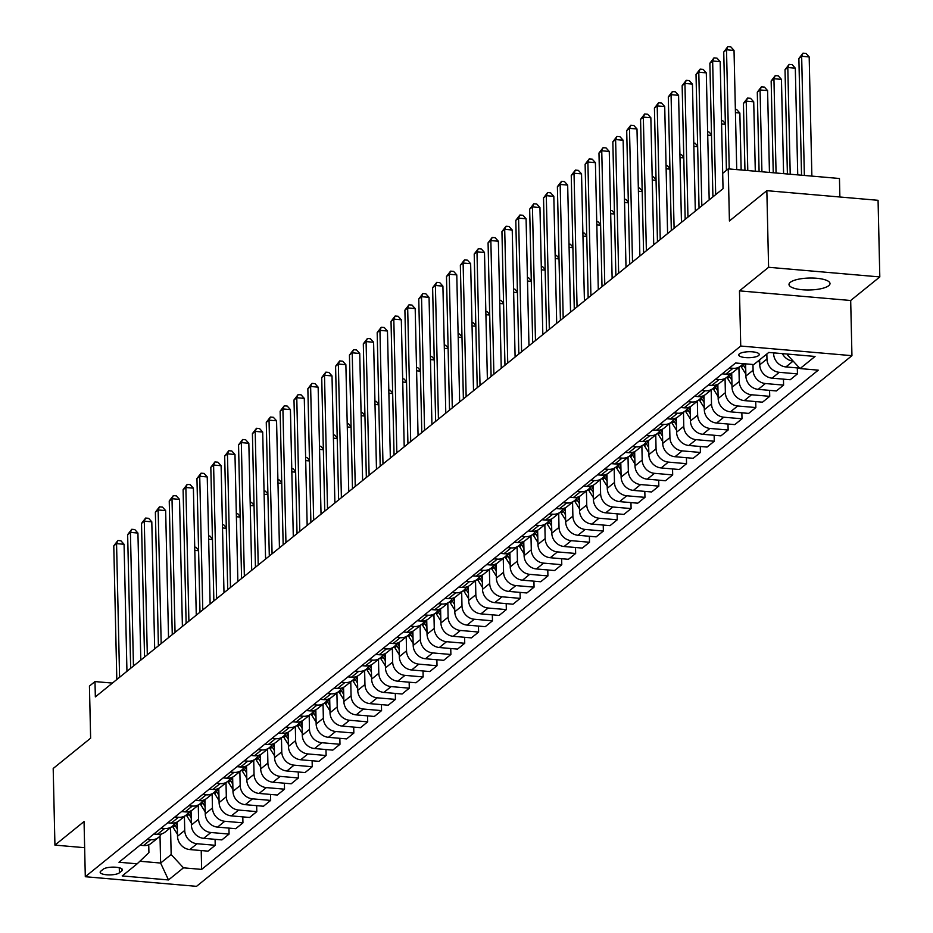 <?xml version="1.0" encoding="UTF-8"?>
<svg xmlns="http://www.w3.org/2000/svg" width="933" height="933" viewBox="0 0 933 933"><rect width="100%" height="100%" fill="white"/><g stroke="black" fill="none" stroke-linecap="round" stroke-linejoin="round"><path stroke-width="1.4" d="M790.263 282.349A20.514 5.971 178.7 0 0 788.991 284.472A20.514 5.971 178.7 0 0 805.96 289.965A20.514 5.971 178.7 0 0 828.737 285.673A20.514 5.971 178.7 0 0 830.008 283.55A20.514 5.971 178.7 0 0 813.04 278.057A20.514 5.971 178.7 0 0 790.263 282.349M739.368 353.875A10.251 2.986 178.7 0 0 738.738 354.937A10.251 2.986 178.7 0 0 747.216 357.689A10.251 2.986 178.7 0 0 758.611 355.543A10.251 2.986 178.7 0 0 759.24 354.482A10.251 2.986 178.7 0 0 750.762 351.729A10.251 2.986 178.7 0 0 739.368 353.875M839.875 196.991L839.455 178.495L728.241 168.861L722.69 173.351L723.04 188.676L95.341 696.904L94.991 681.58L89.44 686.07L90.629 738.178L53.193 768.489L54.93 845.111L84.646 847.689M879.807 276.926L878.07 200.303L766.844 190.67L768.594 267.293L739.472 290.863L740.732 346.038L851.946 355.671L850.686 300.496L879.807 276.926L768.594 267.293M740.732 346.038L85.3 876.717L196.513 886.35L851.946 355.671M119.401 872.81L121.838 870.839A9.936 2.892 178.7 0 0 122.456 869.801A9.936 2.892 178.7 0 0 114.234 867.142A9.936 2.892 178.7 0 0 103.201 869.218L100.764 871.2A9.936 2.892 178.7 0 0 100.158 872.227A9.936 2.892 178.7 0 0 108.368 874.886A9.936 2.892 178.7 0 0 119.401 872.81L119.284 867.772M139.857 861.252L160.628 863.048L171.159 854.523L183.463 867.83L201.645 869.404L818.253 370.156L800.071 368.582L787.767 355.275L789.085 354.202M183.463 867.83L168.488 879.947L122.2 875.935L137.174 863.818L148.918 852.599L148.744 844.785M800.071 368.582L815.045 356.453L768.757 352.441L753.782 364.57L735.601 362.995L118.981 862.244L137.174 863.818M728.241 168.861L729.419 220.969L766.844 190.67M85.3 876.717L84.052 821.541L54.93 845.111M112.403 683.084L94.991 681.58M160.009 835.945L160.628 863.048L168.488 879.947M170.552 827.688L171.159 854.523M177.2 821.996L177.515 836.26A12.817 11.476 51 0 0 189.819 849.566L208.012 851.141L215.22 845.298L215.08 839.327M184.407 816.457L184.734 830.428A12.817 11.476 51 0 0 197.026 843.724L215.22 845.298M191.055 810.777L191.382 825.04A12.817 11.476 51 0 0 203.686 838.335L221.867 839.91L229.075 834.079L228.947 828.107M198.274 805.237L198.589 819.197A12.817 11.476 51 0 0 210.893 832.504L229.075 834.079M204.922 799.558L205.248 813.809A12.817 11.476 51 0 0 217.552 827.116L235.734 828.691L242.942 822.848L242.802 816.876M212.141 794.018L212.456 807.978A12.817 11.476 51 0 0 224.76 821.273L242.942 822.848M218.788 788.327L219.103 802.59A12.817 11.476 51 0 0 231.407 815.885L249.589 817.471L256.808 811.628L256.668 805.657M225.996 782.787L226.322 796.747A12.817 11.476 51 0 0 238.615 810.054L256.808 811.628M232.644 777.107L232.97 791.359A12.817 11.476 51 0 0 245.274 804.666L263.456 806.24L270.663 800.409L270.535 794.426M239.863 771.568L240.178 785.528A12.817 11.476 51 0 0 252.481 798.835L270.663 800.409M246.51 765.876L246.837 780.14A12.817 11.476 51 0 0 259.141 793.447L277.323 795.021L284.53 789.178L284.39 783.207M253.729 760.337L254.044 774.308A12.817 11.476 51 0 0 266.348 787.604L284.53 789.178M260.377 754.657L260.692 768.92A12.817 11.476 51 0 0 272.996 782.216L291.178 783.79L298.397 777.959L298.257 771.976M267.584 749.117L267.899 763.077A12.817 11.476 51 0 0 280.203 776.384L298.397 777.959M274.232 743.438L274.559 757.689A12.817 11.476 51 0 0 286.863 770.996L305.044 772.571L312.252 766.728L312.123 760.757M281.451 737.898L281.766 751.858A12.817 11.476 51 0 0 294.07 765.153L312.252 766.728M288.099 732.207L288.425 746.47A12.817 11.476 51 0 0 300.718 759.765L318.911 761.34L326.118 755.508L325.979 749.537M295.318 726.667L295.633 740.627A12.817 11.476 51 0 0 307.937 753.934L326.118 755.508M301.965 720.987L302.28 735.239A12.817 11.476 51 0 0 314.584 748.546L332.766 750.12L339.985 744.289L339.845 738.306M309.173 715.448L309.488 729.408A12.817 11.476 51 0 0 321.792 742.715L339.985 744.289M315.821 709.756L316.147 724.02A12.817 11.476 51 0 0 328.451 737.327L346.633 738.901L353.84 733.058L353.712 727.087M323.04 704.217L323.354 718.188A12.817 11.476 51 0 0 335.658 731.484L353.84 733.058M329.687 698.537L330.014 712.8A12.817 11.476 51 0 0 342.306 726.096L360.5 727.67L367.707 721.839L367.567 715.856M336.906 692.997L337.221 706.957A12.817 11.476 51 0 0 349.525 720.264L367.707 721.839M343.554 687.318L343.869 701.569A12.817 11.476 51 0 0 356.173 714.876L374.355 716.451L381.562 710.608L381.434 704.637M350.761 681.778L351.076 695.738A12.817 11.476 51 0 0 363.38 709.033L381.562 710.608M357.409 676.087L357.736 690.35A12.817 11.476 51 0 0 370.039 703.645L388.221 705.22L395.429 699.388L395.3 693.417M364.628 670.547L364.943 684.507A12.817 11.476 51 0 0 377.247 697.814L395.429 699.388M371.276 664.867L371.602 679.119A12.817 11.476 51 0 0 383.895 692.426L402.088 694L409.295 688.169L409.155 682.186M378.495 659.328L378.81 673.288A12.817 11.476 51 0 0 391.114 686.595L409.295 688.169M385.142 653.636L385.457 667.9A12.817 11.476 51 0 0 397.761 681.207L415.943 682.781L423.15 676.938L423.022 670.967M392.35 648.097L392.665 662.068A12.817 11.476 51 0 0 404.969 675.364L423.15 676.938M398.997 642.417L399.324 656.68A12.817 11.476 51 0 0 411.628 669.976L429.81 671.55L437.017 665.719L436.877 659.736M406.217 636.877L406.531 650.837A12.817 11.476 51 0 0 418.835 664.144L437.017 665.719M412.864 631.186L413.191 645.449A12.817 11.476 51 0 0 425.483 658.756L443.676 660.331L450.884 654.488L450.744 648.517M420.083 625.658L420.398 639.618A12.817 11.476 51 0 0 432.69 652.913L450.884 654.488M426.731 619.967L427.046 634.23A12.817 11.476 51 0 0 439.35 647.525L457.532 649.1L464.739 643.269L464.611 637.297M433.938 614.427L434.253 628.387A12.817 11.476 51 0 0 446.557 641.694L464.739 643.269M440.586 608.748L440.912 622.999A12.817 11.476 51 0 0 453.216 636.306L471.398 637.88L478.606 632.049L478.466 626.066M447.805 603.208L448.12 617.168A12.817 11.476 51 0 0 460.424 630.463L478.606 632.049M454.453 597.517L454.779 611.78A12.817 11.476 51 0 0 467.071 625.087L485.265 626.661L492.472 620.818L492.332 614.847M461.672 591.977L461.987 605.937A12.817 11.476 51 0 0 474.279 619.244L492.472 620.818M468.308 586.297L468.634 600.56A12.817 11.476 51 0 0 480.938 613.856L499.12 615.43L506.327 609.599L506.199 603.616M475.527 580.758L475.842 594.718A12.817 11.476 51 0 0 488.146 608.024L506.327 609.599M482.174 575.066L482.501 589.329A12.817 11.476 51 0 0 494.805 602.636L512.987 604.211L520.194 598.368L520.054 592.397M489.393 569.527L489.708 583.498A12.817 11.476 51 0 0 502.012 596.793L520.194 598.368M496.041 563.847L496.368 578.11A12.817 11.476 51 0 0 508.66 591.405L526.853 592.98L534.061 587.149L533.921 581.177M503.249 558.307L503.575 572.267A12.817 11.476 51 0 0 515.867 585.574L534.061 587.149M509.896 552.628L510.223 566.879A12.817 11.476 51 0 0 522.527 580.186L540.708 581.76L547.916 575.929L547.788 569.946M517.115 547.088L517.43 561.048A12.817 11.476 51 0 0 529.734 574.343L547.916 575.929M523.763 541.397L524.089 555.66A12.817 11.476 51 0 0 536.393 568.955L554.575 570.541L561.783 564.698L561.643 558.727M530.982 535.857L531.297 549.817A12.817 11.476 51 0 0 543.601 563.124L561.783 564.698M537.63 530.177L537.956 544.429A12.817 11.476 51 0 0 550.248 557.736L568.442 559.31L575.649 553.479L575.509 547.496M544.837 524.638L545.164 538.598A12.817 11.476 51 0 0 557.456 551.904L575.649 553.479M551.485 518.946L551.811 533.209A12.817 11.476 51 0 0 564.115 546.516L582.297 548.091L589.504 542.248L589.376 536.277M558.704 513.407L559.019 527.378A12.817 11.476 51 0 0 571.323 540.673L589.504 542.248M565.351 507.727L565.678 521.99A12.817 11.476 51 0 0 577.982 535.285L596.164 536.86L603.371 531.029L603.231 525.046M572.57 502.187L572.885 516.147A12.817 11.476 51 0 0 585.189 529.454L603.371 531.029M579.218 496.508L579.533 510.759A12.817 11.476 51 0 0 591.837 524.066L610.03 525.641L617.238 519.798L617.098 513.826M586.425 490.968L586.752 504.928A12.817 11.476 51 0 0 599.044 518.223L617.238 519.798M593.073 485.277L593.4 499.54A12.817 11.476 51 0 0 605.704 512.835L623.885 514.421L631.093 508.578L630.965 502.607M600.292 479.737L600.607 493.697A12.817 11.476 51 0 0 612.911 507.004L631.093 508.578M606.94 474.057L607.266 488.309A12.817 11.476 51 0 0 619.57 501.616L637.752 503.19L644.96 497.359L644.82 491.376M614.159 468.518L614.474 482.478A12.817 11.476 51 0 0 626.778 495.785L644.96 497.359M620.807 462.826L621.121 477.09A12.817 11.476 51 0 0 633.425 490.396L651.619 491.971L658.826 486.128L658.686 480.157M628.014 457.287L628.341 471.258A12.817 11.476 51 0 0 640.633 484.554L658.826 486.128M634.662 451.607L634.988 465.87A12.817 11.476 51 0 0 647.292 479.165L665.474 480.74L672.681 474.909L672.553 468.926M641.881 446.067L642.196 460.027A12.817 11.476 51 0 0 654.5 473.334L672.681 474.909M648.528 440.388L648.855 454.639A12.817 11.476 51 0 0 661.159 467.946L679.341 469.521L686.548 463.678L686.408 457.706M655.747 434.848L656.062 448.808A12.817 11.476 51 0 0 668.366 462.103L686.548 463.678M662.395 429.157L662.71 443.42A12.817 11.476 51 0 0 675.014 456.715L693.196 458.29L700.415 452.458L700.275 446.487M669.602 423.617L669.929 437.577A12.817 11.476 51 0 0 682.221 450.884L700.415 452.458M676.25 417.937L676.577 432.189A12.817 11.476 51 0 0 688.881 445.496L707.062 447.07L714.27 441.239L714.142 435.256M683.469 412.398L683.784 426.358A12.817 11.476 51 0 0 696.088 439.665L714.27 441.239M690.117 406.706L690.443 420.97A12.817 11.476 51 0 0 702.747 434.277L720.929 435.851L728.137 430.008L727.997 424.037M697.336 401.167L697.651 415.138A12.817 11.476 51 0 0 709.955 428.434L728.137 430.008M703.983 395.487L704.298 409.75A12.817 11.476 51 0 0 716.602 423.046L734.784 424.62L742.003 418.789L741.863 412.806M711.191 389.947L711.506 403.907A12.817 11.476 51 0 0 723.81 417.214L742.003 418.789M717.839 384.256L718.165 398.519A12.817 11.476 51 0 0 730.469 411.826L748.651 413.401L755.858 407.558L755.73 401.587M725.058 378.728L725.373 392.688A12.817 11.476 51 0 0 737.676 405.983L755.858 407.558M731.705 373.037L732.032 387.3A12.817 11.476 51 0 0 744.324 400.595L762.518 402.17L769.725 396.338L769.585 390.367M738.924 367.497L739.239 381.457A12.817 11.476 51 0 0 751.543 394.764L769.725 396.338M745.619 363.858L745.887 376.069A12.817 11.476 51 0 0 758.191 389.376L776.373 390.95L783.592 385.119L783.452 379.136M752.966 364.5L753.094 370.238A12.817 11.476 51 0 0 765.398 383.533L783.592 385.119M759.637 359.823L759.754 364.85A12.817 11.476 51 0 0 772.058 378.157L790.239 379.731L797.447 373.888L797.318 367.917M766.844 353.992L766.961 359.007A12.817 11.476 51 0 0 779.265 372.314L797.447 373.888M773.597 352.861L773.62 353.63A12.817 11.476 51 0 0 785.913 366.926L799.651 368.115M787.744 354.085L787.767 355.275M139.973 845.24L143.53 845.555A12.817 11.476 51 0 0 151.321 843.257L158.528 837.414A12.817 11.476 51 0 0 161.269 834.009M201.645 869.404L201.213 850.546M147.181 839.408L150.738 839.712A12.817 11.476 51 0 0 158.528 837.414M153.84 834.02L157.397 834.324A12.817 11.476 51 0 0 165.188 832.026L172.395 826.195A12.817 11.476 51 0 0 175.136 822.778M161.047 828.189L164.605 828.492A12.817 11.476 51 0 0 172.395 826.195A24.515 21.949 -129 0 0 173.072 827.326L175.171 825.612L177.352 829.075M167.695 822.801L171.252 823.104A12.817 11.476 51 0 0 179.043 820.807L186.25 814.975A12.817 11.476 51 0 0 189.002 811.558M174.914 816.958L178.471 817.273A12.817 11.476 51 0 0 186.25 814.975A24.515 21.949 -129 0 0 186.927 816.095L189.037 814.392L191.218 817.856M181.562 811.57L185.119 811.885A12.817 11.476 51 0 0 192.909 809.587L200.117 803.745A12.817 11.476 51 0 0 202.858 800.339M188.769 805.739L192.326 806.042A12.817 11.476 51 0 0 200.117 803.745A24.515 21.949 -129 0 0 200.793 804.876L202.904 803.173L205.085 806.625M195.429 800.351L198.986 800.654A12.817 11.476 51 0 0 206.776 798.356L213.984 792.525A12.817 11.476 51 0 0 216.724 789.108M202.636 794.508L206.193 794.823A12.817 11.476 51 0 0 213.984 792.525A24.515 21.949 -129 0 0 214.66 793.656L216.759 791.942L218.94 795.406M209.284 789.12L212.841 789.435A12.817 11.476 51 0 0 220.631 787.137L227.839 781.294A12.817 11.476 51 0 0 230.591 777.889M216.503 783.288L220.06 783.592A12.817 11.476 51 0 0 227.839 781.294A24.515 21.949 -129 0 0 228.515 782.425L230.626 780.723L232.807 784.187M223.15 777.9L226.707 778.204A12.817 11.476 51 0 0 234.498 775.906L241.705 770.075A12.817 11.476 51 0 0 244.446 766.658M230.358 772.069L233.915 772.372A12.817 11.476 51 0 0 241.705 770.075A24.515 21.949 -129 0 0 242.382 771.206L244.493 769.492L246.674 772.956M237.017 766.681L240.574 766.984A12.817 11.476 51 0 0 248.365 764.687L255.572 758.856A12.817 11.476 51 0 0 258.313 755.438M244.224 760.838L247.781 761.153A12.817 11.476 51 0 0 255.572 758.856M250.872 755.45L254.429 755.765A12.817 11.476 51 0 0 262.22 753.467L269.427 747.625A12.817 11.476 51 0 0 272.179 744.207M258.079 749.619L261.648 749.922A12.817 11.476 51 0 0 269.427 747.625A24.515 21.949 -129 0 0 270.103 748.756L272.214 747.053L274.395 750.505M264.739 744.231L268.296 744.534A12.817 11.476 51 0 0 276.086 742.236L283.294 736.405A12.817 11.476 51 0 0 286.034 732.988M271.946 738.388L275.503 738.703A12.817 11.476 51 0 0 283.294 736.405A24.515 21.949 -129 0 0 283.97 737.536L286.081 735.822L288.262 739.286M278.605 733L282.163 733.315A12.817 11.476 51 0 0 289.953 731.017L297.161 725.174A12.817 11.476 51 0 0 299.901 721.769M285.813 727.169L289.37 727.472A12.817 11.476 51 0 0 297.161 725.174A24.515 21.949 -129 0 0 297.825 726.306L299.936 724.603L302.117 728.067M292.461 721.78L296.018 722.084A12.817 11.476 51 0 0 303.808 719.786L311.016 713.955A12.817 11.476 51 0 0 313.768 710.538M299.668 715.949L303.225 716.252A12.817 11.476 51 0 0 311.016 713.955A24.515 21.949 -129 0 0 311.692 715.086L313.803 713.372L315.984 716.836M306.327 710.561L309.884 710.864A12.817 11.476 51 0 0 317.675 708.567L324.882 702.724A12.817 11.476 51 0 0 327.623 699.318M313.535 704.718L317.092 705.033A12.817 11.476 51 0 0 324.882 702.724A24.515 21.949 -129 0 0 325.559 703.855L327.658 702.152L329.85 705.616M320.194 699.33L323.751 699.645A12.817 11.476 51 0 0 331.53 697.348L338.749 691.505A12.817 11.476 51 0 0 341.49 688.087M327.401 693.499L330.958 693.802A12.817 11.476 51 0 0 338.749 691.505A24.515 21.949 -129 0 0 339.414 692.636L341.525 690.933L343.706 694.385M334.049 688.111L337.606 688.414A12.817 11.476 51 0 0 345.397 686.117L352.604 680.285A12.817 11.476 51 0 0 355.356 676.868M341.256 682.268L344.813 682.583A12.817 11.476 51 0 0 352.604 680.285A24.515 21.949 -129 0 0 353.28 681.405L355.391 679.702L357.572 683.166M347.916 676.88L351.473 677.195A12.817 11.476 51 0 0 359.263 674.897L366.471 669.054A12.817 11.476 51 0 0 369.211 665.649M355.123 671.049L358.68 671.352A12.817 11.476 51 0 0 366.471 669.054A24.515 21.949 -129 0 0 367.147 670.186L369.246 668.483L371.439 671.947M361.782 665.661L365.339 665.964A12.817 11.476 51 0 0 373.118 663.666L380.337 657.835A12.817 11.476 51 0 0 383.078 654.418M368.99 659.818L372.547 660.132A12.817 11.476 51 0 0 380.337 657.835A24.515 21.949 -129 0 0 381.002 658.966L383.113 657.252L385.294 660.716M375.637 654.441L379.195 654.744A12.817 11.476 51 0 0 386.985 652.447L394.192 646.604A12.817 11.476 51 0 0 396.945 643.199M382.845 648.598L386.402 648.901A12.817 11.476 51 0 0 394.192 646.604A24.515 21.949 -129 0 0 394.869 647.735L396.98 646.033L399.161 649.496M389.504 643.21L393.061 643.525A12.817 11.476 51 0 0 400.852 641.216L408.059 635.385A12.817 11.476 51 0 0 410.8 631.968M396.712 637.379L400.269 637.682A12.817 11.476 51 0 0 408.059 635.385A24.515 21.949 -129 0 0 408.736 636.516L410.835 634.813L413.027 638.265M403.371 631.991L406.928 632.294A12.817 11.476 51 0 0 414.707 629.997L421.926 624.165A12.817 11.476 51 0 0 424.667 620.748M410.578 626.148L414.135 626.463A12.817 11.476 51 0 0 421.926 624.165A24.515 21.949 -129 0 0 422.591 625.285L424.702 623.582L426.882 627.046M417.226 620.76L420.783 621.075A12.817 11.476 51 0 0 428.574 618.777L435.781 612.934A12.817 11.476 51 0 0 438.533 609.529M424.433 614.929L427.99 615.232A12.817 11.476 51 0 0 435.781 612.934A24.515 21.949 -129 0 0 436.457 614.066L438.568 612.363L440.749 615.815M431.093 609.541L434.65 609.844A12.817 11.476 51 0 0 442.44 607.546L449.648 601.715A12.817 11.476 51 0 0 452.388 598.298M438.3 603.698L441.857 604.013A12.817 11.476 51 0 0 449.648 601.715A24.515 21.949 -129 0 0 450.324 602.846L452.423 601.132L454.616 604.596M444.959 598.31L448.516 598.624A12.817 11.476 51 0 0 456.295 596.327L463.503 590.484A12.817 11.476 51 0 0 466.255 587.079M452.167 592.478L455.724 592.782A12.817 11.476 51 0 0 463.503 590.484A24.515 21.949 -129 0 0 464.179 591.615L466.29 589.913L468.471 593.376M458.814 587.09L462.371 587.393A12.817 11.476 51 0 0 470.162 585.096L477.369 579.265A12.817 11.476 51 0 0 480.122 575.848M466.022 581.259L469.579 581.562A12.817 11.476 51 0 0 477.369 579.265A24.515 21.949 -129 0 0 478.046 580.396L480.157 578.693L482.338 582.145M472.681 575.871L476.238 576.174A12.817 11.476 51 0 0 484.029 573.877L491.236 568.045A12.817 11.476 51 0 0 493.977 564.628M479.889 570.028L483.446 570.343A12.817 11.476 51 0 0 491.236 568.045A24.515 21.949 -129 0 0 491.913 569.165L494.012 567.462L496.204 570.926M486.548 564.64L490.105 564.955A12.817 11.476 51 0 0 497.884 562.657L505.091 556.814A12.817 11.476 51 0 0 507.844 553.409M493.755 558.809L497.312 559.112A12.817 11.476 51 0 0 505.091 556.814A24.515 21.949 -129 0 0 505.768 557.946L507.879 556.243L510.059 559.695M500.403 553.421L503.96 553.724A12.817 11.476 51 0 0 511.751 551.426L518.958 545.595A12.817 11.476 51 0 0 521.699 542.178M507.61 547.578L511.167 547.893A12.817 11.476 51 0 0 518.958 545.595A24.515 21.949 -129 0 0 519.634 546.726L521.745 545.012L523.926 548.476M514.27 542.19L517.827 542.505A12.817 11.476 51 0 0 525.617 540.207L532.825 534.364A12.817 11.476 51 0 0 535.565 530.959M521.477 536.358L525.034 536.662A12.817 11.476 51 0 0 532.825 534.364A24.515 21.949 -129 0 0 533.501 535.495L535.6 533.793L537.793 537.256M528.136 530.97L531.693 531.274A12.817 11.476 51 0 0 539.472 528.976L546.68 523.145A12.817 11.476 51 0 0 549.432 519.728M535.344 525.139L538.901 525.442A12.817 11.476 51 0 0 546.68 523.145A24.515 21.949 -129 0 0 547.356 524.276L549.467 522.562L551.648 526.025M541.991 519.751L545.548 520.054A12.817 11.476 51 0 0 553.339 517.757L560.546 511.925A12.817 11.476 51 0 0 563.287 508.508M549.199 513.908L552.756 514.223A12.817 11.476 51 0 0 560.546 511.925A24.515 21.949 -129 0 0 561.223 513.045L563.334 511.342L565.515 514.806M555.858 508.52L559.415 508.835A12.817 11.476 51 0 0 567.206 506.537L574.413 500.694A12.817 11.476 51 0 0 577.154 497.277M563.066 502.689L566.623 502.992A12.817 11.476 51 0 0 574.413 500.694A24.515 21.949 -129 0 0 575.09 501.826L577.189 500.123L579.381 503.575M569.713 497.301L573.282 497.604A12.817 11.476 51 0 0 581.061 495.306L588.268 489.475A12.817 11.476 51 0 0 591.021 486.058M576.932 491.458L580.489 491.773A12.817 11.476 51 0 0 588.268 489.475A24.515 21.949 -129 0 0 588.945 490.606L591.056 488.892L593.236 492.356M583.58 486.07L587.137 486.385A12.817 11.476 51 0 0 594.927 484.087L602.135 478.244A12.817 11.476 51 0 0 604.876 474.839M590.787 480.238L594.344 480.542A12.817 11.476 51 0 0 602.135 478.244A24.515 21.949 -129 0 0 602.811 479.375L604.922 477.673L607.103 481.136M597.447 474.85L601.004 475.154A12.817 11.476 51 0 0 608.794 472.856L616.002 467.025A12.817 11.476 51 0 0 618.742 463.608M604.654 469.019L608.211 469.322A12.817 11.476 51 0 0 616.002 467.025A24.515 21.949 -129 0 0 616.678 468.156L618.777 466.442L620.958 469.905M611.302 463.631L614.859 463.934A12.817 11.476 51 0 0 622.649 461.637L629.857 455.794A12.817 11.476 51 0 0 632.609 452.388M618.521 457.788L622.078 458.103A12.817 11.476 51 0 0 629.857 455.794A24.515 21.949 -129 0 0 630.533 456.925L632.644 455.222L634.825 458.686M625.168 452.4L628.725 452.715A12.817 11.476 51 0 0 636.516 450.417L643.723 444.575A12.817 11.476 51 0 0 646.464 441.157M632.376 446.569L635.933 446.872A12.817 11.476 51 0 0 643.723 444.575A24.515 21.949 -129 0 0 644.4 445.706L646.511 444.003L648.692 447.455M639.035 441.181L642.592 441.484A12.817 11.476 51 0 0 650.383 439.186L657.59 433.355A12.817 11.476 51 0 0 660.331 429.938M646.242 435.338L649.8 435.653A12.817 11.476 51 0 0 657.59 433.355A24.515 21.949 -129 0 0 658.266 434.475L660.366 432.772L662.547 436.236M652.89 429.95L656.447 430.265A12.817 11.476 51 0 0 664.238 427.967L671.445 422.124A12.817 11.476 51 0 0 674.197 418.719M660.109 424.118L663.666 424.422A12.817 11.476 51 0 0 671.445 422.124A24.515 21.949 -129 0 0 672.122 423.255L674.232 421.553L676.413 425.016M666.757 418.73L670.314 419.034A12.817 11.476 51 0 0 678.104 416.736L685.312 410.905A12.817 11.476 51 0 0 688.053 407.488M673.964 412.887L677.521 413.202A12.817 11.476 51 0 0 685.312 410.905A24.515 21.949 -129 0 0 685.988 412.036L688.099 410.322L690.28 413.786M680.624 407.511L684.181 407.814A12.817 11.476 51 0 0 691.971 405.517L699.179 399.674A12.817 11.476 51 0 0 701.919 396.268M687.831 401.668L691.388 401.983A12.817 11.476 51 0 0 699.179 399.674A24.515 21.949 -129 0 0 699.855 400.805L701.954 399.102L704.135 402.566M694.479 396.28L698.036 396.595A12.817 11.476 51 0 0 705.826 394.286L713.034 388.455A12.817 11.476 51 0 0 715.786 385.037M701.686 390.449L705.255 390.752A12.817 11.476 51 0 0 713.034 388.455A24.515 21.949 -129 0 0 713.71 389.586L715.821 387.883L718.002 391.335M708.345 385.061L711.902 385.364A12.817 11.476 51 0 0 719.693 383.066L726.9 377.235A12.817 11.476 51 0 0 729.641 373.818M715.553 379.218L719.11 379.533A12.817 11.476 51 0 0 726.9 377.235A24.515 21.949 -129 0 0 727.577 378.355L729.688 376.652L731.869 380.116M722.212 373.83L725.769 374.145A12.817 11.476 51 0 0 733.56 371.847L740.767 366.004A12.817 11.476 51 0 0 742.913 363.625M729.419 367.999L732.976 368.302A12.817 11.476 51 0 0 740.767 366.004A24.515 21.949 -129 0 0 741.432 367.136L743.543 365.433L745.724 368.897M782.344 353.619A12.817 11.476 51 0 0 793.132 361.094L793.155 361.094M739.472 290.863L850.686 300.496M126.946 671.305L124.066 544.277L116.555 543.624L119.587 677.276M113.779 545.875L117.885 540.51L116.555 543.624L113.779 545.875L116.812 679.516M117.885 540.51L120.893 540.767L124.066 544.277M177.48 834.312L173.072 827.326M177.282 825.775L176.5 824.539A24.515 21.949 -129 0 1 175.439 822.696M174.308 824.154A24.515 21.949 51 0 0 175.171 825.612M198.601 550.738L194.799 550.4M194.717 547.17L196.035 547.274L198.577 550.085M140.813 660.086L137.932 533.058L130.422 532.405L133.454 666.045M127.646 534.644L131.751 529.291L130.422 532.405L127.646 534.644L130.678 668.296M131.751 529.291L134.76 529.547L137.932 533.058M154.68 648.855L151.799 521.827L144.277 521.174L147.309 654.826M141.513 523.425L145.618 518.06L144.277 521.174L141.513 523.425L144.545 657.065M145.618 518.06L148.615 518.316L151.799 521.827M168.535 637.636L165.654 510.608L158.143 509.954L161.176 643.595M155.368 512.194L159.473 506.841L158.143 509.954L155.368 512.194L158.4 645.846M159.473 506.841L162.482 507.097L165.654 510.608M191.335 823.093L186.927 816.095M191.148 814.544L190.367 813.319A24.515 21.949 -129 0 1 189.306 811.477M188.174 812.923A24.515 21.949 51 0 0 189.037 814.392M212.456 539.507L208.654 539.181M208.584 535.939L209.902 536.055L212.444 538.866M205.202 811.862L200.793 804.876M205.003 803.325L204.234 802.088A24.515 21.949 -129 0 1 203.161 800.246M202.041 801.704A24.515 21.949 51 0 0 202.904 803.173M226.322 528.288L222.521 527.95M222.451 524.719L223.768 524.836L226.311 527.635M219.068 800.642L214.66 793.656M218.87 792.105L218.089 790.869A24.515 21.949 -129 0 1 217.027 789.026M215.896 790.473A24.515 21.949 51 0 0 216.759 791.942M240.189 517.057L236.387 516.73M236.306 513.488L237.623 513.605L240.166 516.416M182.401 626.416L179.521 499.377L172.01 498.735L175.042 632.376M169.235 500.974L173.34 495.61L172.01 498.735L169.235 500.974L172.267 634.615M173.34 495.61L176.349 495.878L179.521 499.377M232.923 789.411L228.515 782.425M232.737 780.874L231.955 779.638A24.515 21.949 -129 0 1 230.894 777.795M229.763 779.253A24.515 21.949 51 0 0 230.626 780.723M254.044 505.838L250.242 505.511M250.172 502.269L251.49 502.386L254.033 505.196M196.268 615.185L193.388 488.157L185.865 487.504L188.898 621.145M183.101 489.755L187.195 484.39L185.865 487.504L183.101 489.755L186.133 623.396M187.195 484.39L190.204 484.647L193.388 488.157M246.79 778.192L242.382 771.206M246.592 769.655L245.822 768.419A24.515 21.949 -129 0 1 244.749 766.576M243.63 768.034A24.515 21.949 51 0 0 244.493 769.492M267.911 494.607L264.109 494.28M264.039 491.05L265.357 491.155L267.899 493.965M210.123 603.966L207.243 476.938L199.732 476.285L202.764 609.925M196.956 478.524L201.061 473.171L199.732 476.285L196.956 478.524L199.989 612.176M201.061 473.171L204.07 473.428L207.243 476.938M260.657 766.973L256.248 759.975A24.515 21.949 -129 0 1 255.572 758.844M260.459 758.424L259.677 757.199A24.515 21.949 -129 0 1 258.616 755.357M257.485 756.803A24.515 21.949 51 0 0 258.348 758.272L260.529 761.736M281.778 483.387L277.976 483.061M277.894 479.819L279.212 479.935L281.754 482.746M223.99 592.735L221.109 465.707L213.599 465.054L216.631 598.706M210.823 467.305L214.928 461.94L213.599 465.054L210.823 467.305L213.855 600.945M214.928 461.94L217.937 462.197L221.109 465.707M274.512 755.742L270.103 748.756M274.325 747.205L273.544 745.968A24.515 21.949 -129 0 1 272.483 744.126M271.351 745.584A24.515 21.949 51 0 0 272.214 747.053M295.633 472.168L291.831 471.83M291.761 468.599L293.079 468.716L295.621 471.515M237.857 581.516L234.976 454.488L227.454 453.835L230.486 587.475M224.678 456.074L228.783 450.721L227.454 453.835L224.678 456.074L227.722 589.726M228.783 450.721L231.792 450.977L234.976 454.488M288.379 744.522L283.97 737.536M288.18 735.985L287.411 734.749A24.515 21.949 -129 0 1 286.338 732.906M285.218 734.353A24.515 21.949 51 0 0 286.081 735.822M309.499 460.937L305.697 460.61M305.627 457.368L306.934 457.485L309.488 460.296M251.712 570.296L248.831 443.257L241.32 442.604L244.353 576.256M238.545 444.854L242.65 439.49L241.32 442.604L238.545 444.854L241.577 578.495M242.65 439.49L245.659 439.758L248.831 443.257M302.245 733.291L297.825 726.306M302.047 724.754L301.266 723.518A24.515 21.949 -129 0 1 300.204 721.675M299.073 723.133A24.515 21.949 51 0 0 299.936 724.603M323.366 449.718L319.564 449.391M319.483 446.149L320.8 446.266L323.343 449.076M265.578 559.065L262.698 432.037L255.187 431.384L258.219 565.025M252.411 433.635L256.517 428.27L255.187 431.384L252.411 433.635L255.444 567.276M256.517 428.27L259.514 428.527L262.698 432.037M316.1 722.072L311.692 715.086M315.914 713.535L315.132 712.299A24.515 21.949 -129 0 1 314.071 710.456M312.94 711.914A24.515 21.949 51 0 0 313.803 713.372M337.221 438.487L333.419 438.16M333.349 434.93L334.667 435.035L337.21 437.845M279.445 547.846L276.565 420.806L269.042 420.165L272.074 553.805M266.267 422.404L270.372 417.039L269.042 420.165L266.267 422.404L269.31 556.056M270.372 417.039L273.381 417.308L276.565 420.806M329.967 710.853L325.559 703.855M329.769 702.304L328.999 701.08A24.515 21.949 -129 0 1 327.926 699.237M326.795 700.683A24.515 21.949 51 0 0 327.658 702.152M351.088 427.267L347.286 426.941M347.216 423.699L348.522 423.815L351.076 426.626M293.3 536.615L290.42 409.587L282.909 408.934L285.941 542.586M280.133 411.185L284.238 405.82L282.909 408.934L280.133 411.185L283.166 544.825M284.238 405.82L287.247 406.077L290.42 409.587M343.834 699.622L339.414 692.636M343.636 691.085L342.854 689.849A24.515 21.949 -129 0 1 341.793 688.006M340.662 689.464A24.515 21.949 51 0 0 341.525 690.933M364.955 416.048L361.153 415.71M361.071 412.479L362.389 412.596L364.931 415.395M307.167 525.396L304.286 398.368L296.776 397.715L299.808 531.355M294 399.954L298.105 394.601L296.776 397.715L294 399.954L297.032 533.606M298.105 394.601L301.102 394.857L304.286 398.368M357.689 688.402L353.28 681.405M357.502 679.854L356.721 678.629A24.515 21.949 -129 0 1 355.66 676.787M354.528 678.233A24.515 21.949 51 0 0 355.391 679.702M378.81 404.817L375.008 404.49M374.938 401.248L376.256 401.365L378.798 404.176M321.034 514.176L318.141 387.137L310.631 386.484L313.663 520.136M307.855 388.734L311.96 383.37L310.631 386.484L307.855 388.734L310.887 522.375M311.96 383.37L314.969 383.638L318.141 387.137M371.556 677.171L367.147 670.186M371.357 668.634L370.588 667.398A24.515 21.949 -129 0 1 369.515 665.556M368.383 667.013A24.515 21.949 51 0 0 369.246 668.483M392.676 393.598L388.874 393.271M388.804 390.029L390.111 390.146L392.665 392.956M334.889 502.945L332.008 375.917L324.497 375.264L327.53 508.905M321.722 377.515L325.827 372.15L324.497 375.264L321.722 377.515L324.754 511.156M325.827 372.15L328.836 372.407L332.008 375.917M385.422 665.952L381.002 658.966M385.224 657.415L384.443 656.179A24.515 21.949 -129 0 1 383.381 654.336M382.25 655.794A24.515 21.949 51 0 0 383.113 657.252M406.543 382.367L402.741 382.04M402.659 378.81L403.977 378.915L406.52 381.725M348.755 491.726L345.875 364.686L338.352 364.045L341.396 497.686M335.588 366.284L339.694 360.919L338.352 364.045L335.588 366.284L338.621 499.925M339.694 360.919L342.691 361.188L345.875 364.686M399.277 654.733L394.869 647.735M399.091 646.184L398.309 644.96A24.515 21.949 -129 0 1 397.248 643.117M396.117 644.563A24.515 21.949 51 0 0 396.98 646.033M420.398 371.147L416.596 370.821M416.526 367.579L417.844 367.695L420.386 370.506M362.622 480.495L359.73 353.467L352.219 352.814L355.251 486.466M349.443 355.065L353.549 349.7L352.219 352.814L349.443 355.065L352.476 488.705M353.549 349.7L356.558 349.957L359.73 353.467M413.144 643.502L408.736 636.516M412.946 634.965L412.176 633.729A24.515 21.949 -129 0 1 411.103 631.886M409.972 633.344A24.515 21.949 51 0 0 410.835 634.813M434.265 359.928L430.463 359.59M430.393 356.359L431.699 356.464L434.253 359.275M376.477 469.276L373.597 342.248L366.086 341.595L369.118 475.235M363.31 343.834L367.415 338.481L366.086 341.595L363.31 343.834L366.342 477.486M367.415 338.481L370.424 338.737L373.597 342.248M426.999 632.282L422.591 625.285M426.813 623.734L426.031 622.509A24.515 21.949 -129 0 1 424.97 620.667M423.839 622.113A24.515 21.949 51 0 0 424.702 623.582M448.132 348.697L444.33 348.371M444.248 345.128L445.566 345.245L448.108 348.056M390.344 458.045L387.463 331.017L379.941 330.364L382.985 464.016M377.177 332.614L381.282 327.25L379.941 330.364L377.177 332.614L380.209 466.255M381.282 327.25L384.279 327.518L387.463 331.017M440.866 621.051L436.457 614.066M440.679 612.515L439.898 611.278A24.515 21.949 -129 0 1 438.837 609.436M437.705 610.893A24.515 21.949 51 0 0 438.568 612.363M461.987 337.478L458.185 337.151M458.115 333.909L459.433 334.026L461.975 336.836M404.211 446.825L401.318 319.797L393.808 319.144L396.84 452.785M391.032 321.384L395.137 316.03L393.808 319.144L391.032 321.384L394.064 455.036M395.137 316.03L398.146 316.287L401.318 319.797M454.733 609.832L450.324 602.846M454.534 601.295L453.753 600.059A24.515 21.949 -129 0 1 452.692 598.216M451.56 599.662A24.515 21.949 51 0 0 452.423 601.132M475.853 326.247L472.051 325.92M471.981 322.678L473.288 322.795L475.842 325.605M418.066 435.606L415.185 308.566L407.674 307.925L410.707 441.566M404.899 310.164L409.004 304.799L407.674 307.925L404.899 310.164L407.931 443.805M409.004 304.799L412.013 305.068L415.185 308.566M468.588 598.613L464.179 591.615M468.401 590.064L467.62 588.84A24.515 21.949 -129 0 1 466.558 586.985M465.427 588.443A24.515 21.949 51 0 0 466.29 589.913M489.708 315.027L485.906 314.701M485.836 311.459L487.154 311.575L489.697 314.386M431.932 424.375L429.052 297.347L421.529 296.694L424.562 430.346M418.765 298.945L422.871 293.58L421.529 296.694L418.765 298.945L421.798 432.585M422.871 293.58L425.868 293.837L429.052 297.347M482.454 587.382L478.046 580.396M482.256 578.845L481.486 577.609A24.515 21.949 -129 0 1 480.425 575.766M479.294 577.224A24.515 21.949 51 0 0 480.157 578.693M503.575 303.808L499.773 303.47M499.703 300.239L501.021 300.344L503.563 303.155M445.799 413.156L442.907 286.128L435.396 285.475L438.428 419.115M432.62 287.714L436.726 282.361L435.396 285.475L432.62 287.714L435.653 421.366M436.726 282.361L439.735 282.617L442.907 286.128M496.321 576.162L491.913 569.165M496.123 567.614L495.341 566.389A24.515 21.949 -129 0 1 494.28 564.547M493.149 565.993A24.515 21.949 51 0 0 494.012 567.462M517.442 292.577L513.64 292.251M513.57 289.008L514.876 289.125L517.43 291.936M459.654 401.925L456.773 274.897L449.263 274.244L452.295 407.896M446.487 276.495L450.592 271.13L449.263 274.244L446.487 276.495L449.519 410.135M450.592 271.13L453.601 271.386L456.773 274.897M510.176 564.932L505.768 557.946M509.989 556.395L509.208 555.158A24.515 21.949 -129 0 1 508.147 553.316M507.016 554.773A24.515 21.949 51 0 0 507.879 556.243M531.297 281.358L527.495 281.02M527.425 277.789L528.743 277.906L531.285 280.705M473.521 390.705L470.64 263.677L463.118 263.024L466.15 396.665M460.354 265.264L464.459 259.91L463.118 263.024L460.354 265.264L463.386 398.916M464.459 259.91L467.456 260.167L470.64 263.677M524.043 553.712L519.634 546.726M523.845 545.175L523.075 543.939A24.515 21.949 -129 0 1 522.014 542.096M520.882 543.542A24.515 21.949 51 0 0 521.745 545.012M545.164 270.127L541.362 269.8M541.292 266.558L542.609 266.675L545.152 269.485M487.388 379.486L484.495 252.446L476.985 251.805L480.017 385.446M474.209 254.044L478.314 248.679L476.985 251.805L474.209 254.044L477.241 387.685M478.314 248.679L481.323 248.948L484.495 252.446M537.909 542.481L533.501 535.495M537.711 533.944L536.93 532.708A24.515 21.949 -129 0 1 535.869 530.865M534.737 532.323A24.515 21.949 51 0 0 535.6 533.793M559.03 258.908L555.228 258.581M555.147 255.339L556.465 255.455L559.019 258.266M501.243 368.255L498.362 241.227L490.851 240.574L493.884 374.215M488.076 242.825L492.181 237.46L490.851 240.574L488.076 242.825L491.108 376.466M492.181 237.46L495.19 237.717L498.362 241.227M551.765 531.262L547.356 524.276M551.578 522.725L550.797 521.489A24.515 21.949 -129 0 1 549.735 519.646M548.604 521.104A24.515 21.949 51 0 0 549.467 522.562M572.885 247.677L569.083 247.35M569.013 244.119L570.331 244.224L572.874 247.035M515.109 357.036L512.229 230.008L504.706 229.355L507.739 362.995M501.942 231.594L506.048 226.241L504.706 229.355L501.942 231.594L504.975 365.246M506.048 226.241L509.045 226.497L512.229 230.008M565.631 520.043L561.223 513.045M565.433 511.494L564.663 510.269A24.515 21.949 -129 0 1 563.59 508.427M562.471 509.873A24.515 21.949 51 0 0 563.334 511.342M586.752 236.457L582.95 236.131M582.88 232.888L584.198 233.005L586.74 235.816M528.976 345.805L526.084 218.777L518.573 218.124L521.605 351.776M515.797 220.375L519.903 215.01L518.573 218.124L515.797 220.375L518.83 354.015M519.903 215.01L522.912 215.266L526.084 218.777M579.498 508.812L575.09 501.826M579.3 500.275L578.518 499.038A24.515 21.949 -129 0 1 577.457 497.196M576.326 498.654A24.515 21.949 51 0 0 577.189 500.123M600.619 225.238L596.817 224.9M596.735 221.669L598.053 221.786L600.595 224.585M542.831 334.585L539.95 207.558L532.44 206.904L535.472 340.545M529.664 209.144L533.769 203.791L532.44 206.904L529.664 209.144L532.696 342.796M533.769 203.791L536.778 204.047L539.95 207.558M593.353 497.592L588.945 490.606M593.166 489.055L592.385 487.819A24.515 21.949 -129 0 1 591.324 485.976M590.192 487.423A24.515 21.949 51 0 0 591.056 488.892M614.474 214.007L610.672 213.68M610.602 210.438L611.92 210.555L614.462 213.365M556.698 323.366L553.817 196.327L546.295 195.673L549.327 329.326M543.531 197.924L547.636 192.56L546.295 195.673L543.531 197.924L546.563 331.565M547.636 192.56L550.633 192.828L553.817 196.327M607.22 486.361L602.811 479.375M607.021 477.824L606.252 476.588A24.515 21.949 -129 0 1 605.179 474.745M604.059 476.203A24.515 21.949 51 0 0 604.922 477.673M628.341 202.788L624.539 202.461M624.469 199.219L625.786 199.335L628.329 202.146M570.553 312.135L567.672 185.107L560.162 184.454L563.194 318.095M557.386 186.705L561.491 181.34L560.162 184.454L557.386 186.705L560.418 320.346M561.491 181.34L564.5 181.597L567.672 185.107M621.086 475.142L616.678 468.156M620.888 466.605L620.107 465.369A24.515 21.949 -129 0 1 619.045 463.526M617.914 464.984A24.515 21.949 51 0 0 618.777 466.442M642.207 191.557L638.405 191.23M638.324 187.999L639.641 188.104L642.184 190.915M584.42 300.916L581.539 173.876L574.028 173.235L577.061 306.875M571.253 175.474L575.358 170.109L574.028 173.235L571.253 175.474L574.285 309.126M575.358 170.109L578.367 170.377L581.539 173.876M634.941 463.923L630.533 456.925M634.755 455.374L633.974 454.149A24.515 21.949 -129 0 1 632.912 452.307M631.781 453.753A24.515 21.949 51 0 0 632.644 455.222M656.062 180.337L652.26 180.011M652.19 176.769L653.508 176.885L656.051 179.696M598.286 289.685L595.406 162.657L587.883 162.004L590.916 295.656M585.119 164.255L589.224 158.89L587.883 162.004L585.119 164.255L588.152 297.895M589.224 158.89L592.222 159.146L595.406 162.657M648.808 452.692L644.4 445.706M648.61 444.155L647.84 442.918A24.515 21.949 -129 0 1 646.767 441.076M645.648 442.534A24.515 21.949 51 0 0 646.511 444.003M669.929 169.118L666.127 168.78M666.057 165.549L667.375 165.666L669.917 168.465M612.141 278.466L609.261 151.438L601.75 150.784L604.782 284.425M598.974 153.024L603.08 147.671L601.75 150.784L598.974 153.024L602.007 286.676M603.08 147.671L606.088 147.927L609.261 151.438M662.675 441.472L658.266 434.475M662.477 432.924L661.695 431.699A24.515 21.949 -129 0 1 660.634 429.856M659.503 431.303A24.515 21.949 51 0 0 660.366 432.772M683.796 157.887L679.994 157.56M679.912 154.318L681.23 154.435L683.772 157.245M626.008 267.246L623.127 140.207L615.617 139.553L618.649 273.206M612.841 141.804L616.946 136.44L615.617 139.553L612.841 141.804L615.873 275.445M616.946 136.44L619.955 136.708L623.127 140.207M676.53 430.241L672.122 423.255M676.343 421.704L675.562 420.468A24.515 21.949 -129 0 1 674.501 418.625M673.369 420.083A24.515 21.949 51 0 0 674.232 421.553M697.651 146.668L693.849 146.341M693.779 143.099L695.097 143.215L697.639 146.026M639.875 256.015L636.994 128.987L629.472 128.334L632.504 261.975M626.708 130.585L630.801 125.22L629.472 128.334L626.708 130.585L629.74 264.226M630.801 125.22L633.81 125.477L636.994 128.987M690.397 419.022L685.988 412.036M690.198 410.485L689.429 409.249A24.515 21.949 -129 0 1 688.356 407.406M687.236 408.864A24.515 21.949 51 0 0 688.099 410.322M711.517 135.437L707.715 135.11M707.646 131.88L708.963 131.985L711.506 134.795M653.73 244.796L650.849 117.756L643.338 117.115L646.371 250.755M640.563 119.354L644.668 113.989L643.338 117.115L640.563 119.354L643.595 252.995M644.668 113.989L647.677 114.258L650.849 117.756M704.263 407.803L699.855 400.805M704.065 399.254L703.284 398.029A24.515 21.949 -129 0 1 702.222 396.187M701.091 397.633A24.515 21.949 51 0 0 701.954 399.102M725.384 124.217L721.582 123.891M721.501 120.649L722.818 120.765L725.361 123.576M667.596 233.565L664.716 106.537L657.205 105.884L660.237 239.536M654.43 108.135L658.535 102.77L657.205 105.884L654.43 108.135L657.462 241.775M658.535 102.77L661.544 103.027L664.716 106.537M718.118 396.572L713.71 389.586M717.932 388.035L717.15 386.798A24.515 21.949 -129 0 1 716.089 384.956M741.152 169.981L739.857 113.045L735.437 112.66M714.958 386.414A24.515 21.949 51 0 0 715.821 387.883M735.367 109.429L736.685 109.534L739.857 113.045M681.463 222.346L678.583 95.318L671.06 94.665L674.092 228.305M668.296 96.904L672.39 91.551L671.06 94.665L668.296 96.904L671.328 230.556M672.39 91.551L675.399 91.807L678.583 95.318M731.985 385.352L727.577 378.355M731.787 376.804L731.017 375.579A24.515 21.949 -129 0 1 729.944 373.736M755.298 171.206L753.724 101.825L746.213 101.172L743.438 103.411L744.954 170.307M728.825 375.183A24.515 21.949 51 0 0 729.688 376.652M747.788 170.552L746.213 101.172L747.543 98.058L750.552 98.315L753.724 101.825M743.438 103.411L747.543 98.058M695.318 211.126L692.438 84.087L684.927 83.434L687.959 217.086M682.151 85.684L686.256 80.32L684.927 83.434L682.151 85.684L685.184 219.325M686.256 80.32L689.265 80.588L692.438 84.087M745.852 374.121L741.432 367.136M745.654 365.584L744.872 364.348A24.515 21.949 -129 0 1 744.511 363.765M769.445 172.43L767.591 90.594L760.068 89.953L757.293 92.192L759.1 171.532M742.68 363.963A24.515 21.949 51 0 0 743.543 365.433M761.923 171.777L760.068 89.953L761.398 86.827L764.407 87.096L767.591 90.594M757.293 92.192L761.398 86.827M709.185 199.895L706.304 72.867L698.794 72.214L701.826 205.855M696.018 74.453L700.123 69.1L698.794 72.214L696.018 74.453L699.05 208.106M700.123 69.1L703.132 69.357L706.304 72.867M759.707 362.902L758.401 360.826M783.592 173.655L781.446 79.375L773.935 78.722L771.159 80.973L773.247 172.757M776.069 173.002L773.935 78.722L775.265 75.608L778.274 75.865L781.446 79.375M771.159 80.973L775.265 75.608M722.702 173.351L720.171 61.636L712.649 60.995L715.681 194.635M709.873 63.234L713.978 57.869L712.649 60.995L709.873 63.234L712.917 196.875M713.978 57.869L716.987 58.138L720.171 61.636M797.738 174.879L795.313 68.156L787.802 67.503L785.026 69.742L787.394 173.993M790.216 174.238L787.802 67.503L789.131 64.389L792.129 64.645L795.313 68.156M785.026 69.742L789.131 64.389M736.732 169.596L734.026 50.417L726.515 49.764L729.221 168.943M723.74 52.015L727.845 46.65L726.515 49.764L723.74 52.015L726.422 170.331M727.845 46.65L730.854 46.907L734.026 50.417M811.873 176.104L809.179 56.925L801.657 56.272L798.881 58.522L801.54 175.217M804.363 175.462L801.657 56.272L802.986 53.158L805.995 53.414L809.179 56.925M798.881 58.522L802.986 53.158M184.734 830.428L177.515 836.26M198.589 819.197L191.382 825.04M212.456 807.978L205.248 813.809M226.322 796.747L219.103 802.59M240.178 785.528L232.97 791.359M254.044 774.308L246.837 780.14M267.899 763.077L260.692 768.92M281.766 751.858L274.559 757.689M295.633 740.627L288.425 746.47M309.488 729.408L302.28 735.239M323.354 718.188L316.147 724.02M337.221 706.957L330.014 712.8M351.076 695.738L343.869 701.569M364.943 684.507L357.736 690.35M378.81 673.288L371.602 679.119M392.665 662.068L385.457 667.9M406.531 650.837L399.324 656.68M420.398 639.618L413.191 645.449M434.253 628.387L427.046 634.23M448.12 617.168L440.912 622.999M461.987 605.937L454.779 611.78M475.842 594.718L468.634 600.56M489.708 583.498L482.501 589.329M503.575 572.267L496.368 578.11M517.43 561.048L510.223 566.879M531.297 549.817L524.089 555.66M545.164 538.598L537.956 544.429M559.019 527.378L551.811 533.209M572.885 516.147L565.678 521.99M586.752 504.928L579.533 510.759M600.607 493.697L593.4 499.54M614.474 482.478L607.266 488.309M628.341 471.258L621.121 477.09M642.196 460.027L634.988 465.87M656.062 448.808L648.855 454.639M669.929 437.577L662.71 443.42M683.784 426.358L676.577 432.189M697.651 415.138L690.443 420.97M711.506 403.907L704.298 409.75M725.373 392.688L718.165 398.519M739.239 381.457L732.032 387.3M753.094 370.238L745.887 376.069M766.961 359.007L759.754 364.85M774.46 352.942L773.62 353.63M197.026 843.724L189.819 849.566M150.738 839.712L143.53 845.555M164.605 828.492L157.397 834.324M210.893 832.504L203.686 838.335M178.471 817.273L171.252 823.104M224.76 821.273L217.552 827.116M192.326 806.042L185.119 811.885M238.615 810.054L231.407 815.885M206.193 794.823L198.986 800.654M252.481 798.835L245.274 804.666M220.06 783.592L212.841 789.435M266.348 787.604L259.141 793.447M233.915 772.372L226.707 778.204M280.203 776.384L272.996 782.216M247.781 761.153L240.574 766.984M294.07 765.153L286.863 770.996M261.648 749.922L254.429 755.765M307.937 753.934L300.718 759.765M275.503 738.703L268.296 744.534M321.792 742.715L314.584 748.546M289.37 727.472L282.163 733.315M335.658 731.484L328.451 737.327M303.225 716.252L296.018 722.084M349.525 720.264L342.306 726.096M317.092 705.033L309.884 710.864M363.38 709.033L356.173 714.876M330.958 693.802L323.751 699.645M377.247 697.814L370.039 703.645M344.813 682.583L337.606 688.414M391.114 686.595L383.895 692.426M358.68 671.352L351.473 677.195M404.969 675.364L397.761 681.207M372.547 660.132L365.339 665.964M418.835 664.144L411.628 669.976M386.402 648.901L379.195 654.744M432.69 652.913L425.483 658.756M400.269 637.682L393.061 643.525M446.557 641.694L439.35 647.525M414.135 626.463L406.928 632.294M460.424 630.463L453.216 636.306M427.99 615.232L420.783 621.075M474.279 619.244L467.071 625.087M441.857 604.013L434.65 609.844M488.146 608.024L480.938 613.856M455.724 592.782L448.516 598.624M502.012 596.793L494.805 602.636M469.579 581.562L462.371 587.393M515.867 585.574L508.66 591.405M483.446 570.343L476.238 576.174M529.734 574.343L522.527 580.186M497.312 559.112L490.105 564.955M543.601 563.124L536.393 568.955M511.167 547.893L503.96 553.724M557.456 551.904L550.248 557.736M525.034 536.662L517.827 542.505M571.323 540.673L564.115 546.516M538.901 525.442L531.693 531.274M585.189 529.454L577.982 535.285M552.756 514.223L545.548 520.054M599.044 518.223L591.837 524.066M566.623 502.992L559.415 508.835M612.911 507.004L605.704 512.835M580.489 491.773L573.282 497.604M626.778 495.785L619.57 501.616M594.344 480.542L587.137 486.385M640.633 484.554L633.425 490.396M608.211 469.322L601.004 475.154M654.5 473.334L647.292 479.165M622.078 458.103L614.859 463.934M668.366 462.103L661.159 467.946M635.933 446.872L628.725 452.715M682.221 450.884L675.014 456.715M649.8 435.653L642.592 441.484M696.088 439.665L688.881 445.496M663.666 424.422L656.447 430.265M709.955 428.434L702.747 434.277M677.521 413.202L670.314 419.034M723.81 417.214L716.602 423.046M691.388 401.983L684.181 407.814M737.676 405.983L730.469 411.826M705.255 390.752L698.036 396.595M751.543 394.764L744.324 400.595M719.11 379.533L711.902 385.364M765.398 383.533L758.191 389.376M732.976 368.302L725.769 374.145M779.265 372.314L772.058 378.157M793.132 361.094L785.913 366.926M121.791 868.798L121.838 870.839M176.5 824.539L177.235 823.944M190.367 813.319L191.102 812.725M204.234 802.088L204.968 801.494M218.089 790.869L218.823 790.274M231.955 779.638L232.69 779.043M245.822 768.419L246.557 767.824M259.677 757.199L260.412 756.605M256.248 759.975L258.348 758.272M273.544 745.968L274.279 745.374M287.411 734.749L288.145 734.154M301.266 723.518L302 722.923M315.132 712.299L315.867 711.704M328.999 701.08L329.734 700.485M342.854 689.849L343.589 689.254M356.721 678.629L357.456 678.034M370.588 667.398L371.322 666.803M384.443 656.179L385.177 655.584M398.309 644.96L399.044 644.353M412.176 633.729L412.911 633.134M426.031 622.509L426.766 621.914M439.898 611.278L440.633 610.683M453.753 600.059L454.499 599.464M467.62 588.84L468.354 588.233M481.486 577.609L482.221 577.014M495.341 566.389L496.088 565.795M509.208 555.158L509.943 554.564M523.075 543.939L523.81 543.344M536.93 532.708L537.676 532.113M550.797 521.489L551.531 520.894M564.663 510.269L565.398 509.675M578.518 499.038L579.265 498.444M592.385 487.819L593.12 487.224M606.252 476.588L606.986 475.993M620.107 465.369L620.842 464.774M633.974 454.149L634.708 453.555M647.84 442.918L648.575 442.324M661.695 431.699L662.43 431.104M675.562 420.468L676.297 419.873M689.429 409.249L690.163 408.654M703.284 398.029L704.018 397.423M717.15 386.798L717.885 386.204M731.017 375.579L731.752 374.984M744.872 364.348L745.502 363.847"/></g></svg>
